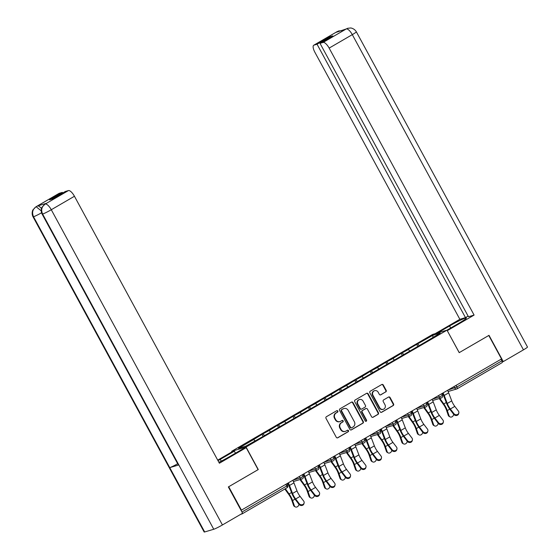 <?xml version="1.0" encoding="UTF-8"?>
<svg xmlns="http://www.w3.org/2000/svg" width="560" height="560" viewBox="0 0 560 560"><rect width="100%" height="100%" fill="white"/><g stroke="black" fill="none" stroke-linecap="round" stroke-linejoin="round"><path stroke-width="0.84" d="M337.82 411.04A0.84 0.784 73.5 0 0 336.742 410.704L326.396 416.717A1.204 1.12 73.5 0 0 325.997 418.334L336.28 437.283A1.204 1.12 73.5 0 0 337.827 437.766L348.166 431.753A0.84 0.784 73.5 0 0 347.529 430.206A0.84 0.784 73.5 0 0 347.368 430.276L346.031 431.053A3.843 3.591 73.5 0 1 341.089 429.499L340.228 427.924A3.843 3.591 73.5 0 1 341.516 422.744L342.853 421.96A0.84 0.784 73.5 0 0 342.216 420.42A0.84 0.784 73.5 0 0 342.055 420.49L340.718 421.267A3.843 3.591 73.5 0 1 335.769 419.713L334.915 418.131A3.843 3.591 73.5 0 1 336.203 412.951L337.54 412.174A0.84 0.784 73.5 0 0 337.82 411.04M339.983 421.589L339.563 421.708A3.843 3.591 73.5 0 1 335.356 419.839L334.495 418.257A3.843 3.591 73.5 0 1 335.783 413.077L337.12 412.3A0.84 0.784 73.5 0 0 336.7 410.725M337.379 437.906A1.204 1.12 73.5 0 0 337.407 437.892L347.753 431.872A0.84 0.784 73.5 0 0 347.326 430.304M345.296 431.375L344.876 431.494A3.843 3.591 73.5 0 1 340.669 429.625L339.808 428.043A3.843 3.591 73.5 0 1 341.096 422.863L342.433 422.086A0.84 0.784 73.5 0 0 342.013 420.511M385.77 391.944A1.204 1.12 73.5 0 0 386.176 390.327L383.285 385.014A1.204 1.12 73.5 0 0 381.745 384.524L370.251 391.209A1.204 1.12 73.5 0 0 369.852 392.826L380.135 411.768A1.204 1.12 73.5 0 0 381.682 412.258L393.169 405.573A1.204 1.12 73.5 0 0 393.575 403.956L390.089 397.537A1.204 1.12 73.5 0 0 388.542 397.047L383.628 399.91A1.204 1.12 73.5 0 0 383.222 401.527L384.951 404.712A3.213 3.003 73.5 0 1 383.264 409.304A3.213 3.003 73.5 0 1 379.743 407.743L372.974 395.269A3.213 3.003 73.5 0 1 374.661 390.67A3.213 3.003 73.5 0 1 378.182 392.238L379.309 394.317A1.204 1.12 73.5 0 0 380.856 394.807L385.35 392.07A1.204 1.12 73.5 0 0 385.756 390.453L382.872 385.133A1.204 1.12 73.5 0 0 381.766 384.51M347.676 28.308L345.996 29.064L347.795 28.266L350.588 28C350.259 27.811 354.354 28.287 356.342 31.808L527.492 347.025A7.525 0.595 151.5 0 1 523.453 349.853L503.265 361.592L489.006 335.328L459.2 352.653L488.768 335.482L501.522 358.96L241.066 510.349M459.214 352.674L446.992 330.155L246.043 447.041L231.686 451.304L432.635 334.418L446.992 330.155L458.997 323.176A13.769 1.085 -28.5 0 0 466.382 318.003A13.769 1.085 -28.5 0 0 449.575 325.969L437.577 332.948M228.655 486.773L258.272 469.56L246.043 447.041M228.718 486.752L241.465 510.23M353.01 402.626A1.204 1.12 73.5 0 0 351.463 402.136L339.976 408.821A1.204 1.12 73.5 0 0 339.577 410.438L349.86 429.38A1.204 1.12 73.5 0 0 351.407 429.87L362.894 423.185A1.204 1.12 73.5 0 0 363.293 421.568L353.01 402.626L352.59 402.745A1.204 1.12 73.5 0 0 351.491 402.122M355.117 400.015L366.604 393.33A1.204 1.12 73.5 0 1 368.151 393.82L378.434 412.762A1.204 1.12 73.5 0 1 378.035 414.379L373.114 417.242A1.204 1.12 73.5 0 1 371.574 416.752L367.402 409.073A1.204 1.12 73.5 0 0 365.855 408.583L362.593 410.48A1.204 1.12 73.5 0 0 362.194 412.097L366.534 420.098A0.84 0.784 73.5 0 1 366.093 421.302A0.84 0.784 73.5 0 1 365.169 420.889L354.711 401.632A1.204 1.12 73.5 0 1 355.117 400.015M417.795 346.444L416.682 344.393L407.26 349.874L408.345 349.552L409.71 350.833M416.682 344.393L432.894 335.272L440.181 333.109L426.139 341.586L261.996 437.066L245.784 446.187L238.497 448.35L253.624 439.551L254.982 440.839M263.074 436.443L261.961 434.392L253.624 439.551M261.961 434.392L269.094 430.549L270.452 431.837M278.544 427.441L277.431 425.39L269.094 430.549M277.431 425.39L284.571 421.547L285.929 422.835M294.014 418.439L292.901 416.395L284.571 421.547M292.901 416.395L300.041 412.552L301.399 413.833M309.491 409.444L308.378 407.393L300.041 412.552M308.378 407.393L315.511 403.55L316.869 404.838M324.961 400.442L323.848 398.391L315.511 403.55M323.848 398.391L330.988 394.548L332.346 395.836M340.431 391.44L339.318 389.389L330.988 394.548M339.318 389.389L346.458 385.553L347.816 386.834M355.908 382.445L354.795 380.394L346.458 385.553M354.795 380.394L361.928 376.551L363.286 377.839M371.378 373.443L370.265 371.392L361.928 376.551M370.265 371.392L377.405 367.549L378.763 368.837M386.848 364.441L385.735 362.39L377.405 367.549M385.735 362.39L392.875 358.547L394.233 359.835M402.325 355.439L401.212 353.388L392.875 358.547M401.212 353.388L408.345 349.552M402.297 353.066L403.858 354.55M386.827 362.068L388.388 363.545M371.35 371.07L372.911 372.547M355.88 380.072L357.441 381.549M340.41 389.067L341.971 390.551M324.933 398.069L326.494 399.546M309.463 407.071L311.024 408.548M293.993 416.066L295.554 417.55M278.516 425.068L280.077 426.545M263.046 434.07L264.607 435.547M240.73 514.311L242.011 513.926A1.834 0.637 -120.2 0 0 242.06 513.905A1.834 0.637 -120.2 0 0 242.214 513.443M500.969 359.282L501.823 360.864A1.834 0.637 59.8 0 1 502.117 362.635A1.834 0.637 59.8 0 1 502.068 362.656L457.233 388.738M231.994 451.864L231.686 451.304M417.774 344.071L419.335 345.548M432.894 335.272L432.908 337.337M350.959 430.003A1.204 1.12 73.5 0 0 350.987 429.989L362.474 423.311A1.204 1.12 73.5 0 0 362.88 421.687L352.59 402.745M341.845 409.668A0.84 0.784 73.5 0 0 341.565 410.802L350.595 427.427A0.84 0.784 73.5 0 0 351.673 427.77L353.087 426.951A3.843 3.591 73.5 0 0 354.375 421.771L348.201 410.403A3.843 3.591 73.5 0 0 343.259 408.849L341.432 409.794A0.84 0.784 73.5 0 0 341.145 410.928L341.565 410.802M351.519 427.84L351.099 427.966A0.84 0.784 73.5 0 1 350.175 427.553L341.145 410.928M343.994 408.527L343.574 408.653A3.843 3.591 73.5 0 0 342.839 408.975L343.259 408.849M341.432 409.794L342.839 408.975M373.114 417.242L372.694 417.361A1.204 1.12 73.5 0 0 372.694 417.361L377.615 414.505A1.204 1.12 73.5 0 0 378.014 412.881L367.731 393.939A1.204 1.12 73.5 0 0 366.632 393.316M366.086 408.485L365.666 408.611A1.204 1.12 73.5 0 0 365.435 408.709L362.173 410.606A1.204 1.12 73.5 0 0 361.774 412.223L366.114 420.224L366.534 420.098M365.869 421.33A0.84 0.784 73.5 0 0 366.114 420.224M363.069 401.1A3.213 3.003 73.5 0 0 359.555 399.532A3.213 3.003 73.5 0 0 357.861 404.131L360.248 408.52A1.204 1.12 73.5 0 0 361.795 409.01L365.057 407.113A1.204 1.12 73.5 0 0 365.456 405.489L363.069 401.1M359.555 399.532L359.135 399.658A3.213 3.003 73.5 0 0 357.441 404.25L357.861 404.131M361.564 409.108L361.144 409.234A1.204 1.12 73.5 0 1 359.828 408.646L357.441 404.25M380.408 394.947A1.204 1.12 73.5 0 0 380.436 394.926L385.35 392.07M374.661 390.67L374.241 390.796A3.213 3.003 73.5 0 0 372.554 395.395L372.974 395.269M383.264 409.304L382.844 409.43A3.213 3.003 73.5 0 1 379.323 407.862L372.554 395.395M381.234 412.398A1.204 1.12 73.5 0 0 381.262 412.377L392.749 405.699A1.204 1.12 73.5 0 0 393.155 404.082L389.669 397.656A1.204 1.12 73.5 0 0 388.57 397.033M285.341 488.733L289.086 493.934A9.793 3.409 59.8 0 1 290.927 496.867A9.793 3.409 59.8 0 1 292.572 500.57L294.357 505.757A2.751 2.24 118.5 0 0 295.274 506.884L294.462 506.443A2.751 2.24 -61.5 0 1 293.545 505.316L291.76 500.129A8.197 2.849 -120.2 0 0 290.381 497.028A8.197 2.849 -120.2 0 0 288.841 494.571L284.844 489.02M295.274 506.884A2.751 2.24 118.5 0 0 298.942 504.273M287.777 483.294A8.197 2.849 -120.2 0 0 288.211 483.924M304.108 502.985L303.933 503.72A2.751 2.422 -166.6 0 1 299.019 504.378L299.194 503.643A2.751 2.422 13.4 0 0 303.66 501.046L300.097 496.384A8.197 2.849 59.8 0 1 298.193 493.444A8.197 2.849 59.8 0 1 297.003 490.875L293.958 482.874A9.793 3.409 -120.2 0 0 292.831 480.354M299.194 503.643L295.631 498.981A8.197 2.849 59.8 0 1 293.727 496.034A8.197 2.849 59.8 0 1 292.544 493.472L289.492 485.464A9.793 3.409 -120.2 0 0 288.365 482.951M287.882 483.231A8.197 2.849 59.8 0 1 288.722 485.128L291.767 493.136A9.793 3.409 -120.2 0 0 293.181 496.195A9.793 3.409 -120.2 0 0 295.456 499.716L299.019 504.378M221.242 461.146L220.269 459.354A13.769 1.085 -28.5 0 0 218.015 460.691M218.89 462.301A13.769 1.085 -28.5 0 0 229.684 456.561L243.768 448.371L246.176 447.657L219.394 463.232L74.445 196.259L51.282 209.734L222.432 524.951L242.62 513.212L228.354 486.941L258.111 469.637L246.176 447.657M220.269 459.354L234.353 451.164L231.945 451.878L217.721 460.145M235.459 453.201L234.353 451.164M59.227 193.305L36.071 206.773A7.343 2.555 59.8 0 0 35.868 206.857L59.031 193.389A7.343 2.555 59.8 0 1 59.227 193.305L62.349 192.381L62.699 193.025M222.432 524.951A7.525 0.595 151.5 0 1 213.759 529.263L178.829 464.933A7.525 0.595 151.5 0 1 178.339 464.968L42.112 214.081A7.525 0.595 151.5 0 0 42.609 214.046C40.845 209.937 41.664 206.633 45.066 204.148L68.439 190.575A7.343 2.555 59.8 0 1 74.445 196.259M177.667 463.743A7.525 0.595 151.5 0 1 169.75 467.628L204.673 531.958L213.759 529.263M204.673 531.958A7.525 0.595 151.5 0 1 204.162 532L33.012 216.783A7.525 0.595 151.5 0 0 33.523 216.734C31.773 212.618 32.578 209.321 35.959 206.85M41.566 212.786A7.525 0.595 151.5 0 1 33.523 216.734L169.75 467.628L178.829 464.933L42.609 214.046A7.525 0.595 151.5 0 0 51.282 209.734A7.343 2.555 -120.2 0 0 45.276 204.043M62.349 192.381L49.553 199.822L52.521 198.94L65.317 191.499L68.439 190.575M46.515 203.294L46.312 203.378A7.343 2.555 59.8 0 1 46.515 203.294L37.513 205.961A7.343 2.555 59.8 0 1 41.496 208.607M41.23 210.854L36.176 206.745L37.513 205.961M459.249 352.632L447.265 330.673M447.314 330.652L474.096 315.077L468.468 316.75L320.019 43.344L323.134 42.42L346.395 28.875M468.118 316.106L465.493 317.632L459.865 319.298L314.909 52.325A7.343 2.555 -120.2 0 1 313.726 45.234A7.343 2.555 -120.2 0 1 313.929 45.15L317.044 44.226L465.493 317.632M435.169 333.662L459.865 319.298M474.096 315.077L329.14 48.104A7.343 2.555 -120.2 0 0 323.134 42.42M503.265 361.592L502.229 361.9M320.019 43.344L332.815 35.903L329.84 36.778L317.044 44.226M338.163 31.738L337.19 31.647L335.853 32.424L346.192 28.98M329.84 36.778L330.19 37.422M341.621 30.716L338.73 30.961L337.085 31.675L313.929 45.15M300.566 479.388L304.556 484.932A9.793 3.409 59.8 0 1 306.397 487.872A9.793 3.409 59.8 0 1 308.049 491.568L309.827 496.762A2.751 2.24 118.5 0 0 310.744 497.882L309.932 497.441A2.751 2.24 -61.5 0 1 309.015 496.321L307.23 491.134A8.197 2.849 -120.2 0 0 305.851 488.033A8.197 2.849 -120.2 0 0 304.311 485.569L299.985 479.563M310.744 497.882A2.751 2.24 118.5 0 0 314.412 495.271M303.247 474.292A8.197 2.849 -120.2 0 0 303.681 474.922M316.036 470.386L320.026 475.93A9.793 3.409 59.8 0 1 321.867 478.87A9.793 3.409 59.8 0 1 323.519 482.573L325.297 487.76A2.751 2.24 118.5 0 0 326.221 488.88L325.409 488.439A2.751 2.24 -61.5 0 1 324.485 487.319L322.707 482.132A8.197 2.849 -120.2 0 0 321.328 479.031A8.197 2.849 -120.2 0 0 319.781 476.567L315.455 470.561M326.221 488.88A2.751 2.24 118.5 0 0 329.889 486.269M318.724 465.29A8.197 2.849 -120.2 0 0 319.158 465.92M331.513 461.391L335.503 466.928A9.793 3.409 59.8 0 1 337.344 469.868A9.793 3.409 59.8 0 1 338.989 473.571L340.774 478.758A2.751 2.24 118.5 0 0 341.691 479.878L340.879 479.444A2.751 2.24 -61.5 0 1 339.962 478.317L338.177 473.13A8.197 2.849 -120.2 0 0 336.798 470.029A8.197 2.849 -120.2 0 0 335.258 467.572L330.932 461.559M341.691 479.878A2.751 2.24 118.5 0 0 345.359 477.274M334.194 456.295A8.197 2.849 -120.2 0 0 334.628 456.925M346.983 452.389L350.973 457.933A9.793 3.409 59.8 0 1 352.814 460.866A9.793 3.409 59.8 0 1 354.466 464.569L356.244 469.756A2.751 2.24 118.5 0 0 357.161 470.883L356.349 470.442A2.751 2.24 -61.5 0 1 355.432 469.315L353.654 464.128A8.197 2.849 -120.2 0 0 352.268 461.027A8.197 2.849 -120.2 0 0 350.728 458.57L346.402 452.564M357.161 470.883A2.751 2.24 118.5 0 0 360.829 468.272M349.664 447.293A8.197 2.849 -120.2 0 0 350.098 447.923M362.453 443.387L366.443 448.931A9.793 3.409 59.8 0 1 368.284 451.871A9.793 3.409 59.8 0 1 369.936 455.574L371.714 460.761A2.751 2.24 118.5 0 0 372.638 461.881L371.826 461.44A2.751 2.24 -61.5 0 1 370.902 460.32L369.124 455.133A8.197 2.849 -120.2 0 0 367.745 452.032A8.197 2.849 -120.2 0 0 366.198 449.568L361.879 443.562M372.638 461.881A2.751 2.24 118.5 0 0 376.306 459.27M365.141 438.291A8.197 2.849 -120.2 0 0 365.575 438.921M319.578 493.983L319.403 494.718A2.751 2.422 -166.6 0 1 314.496 495.376L314.671 494.641A2.751 2.422 13.4 0 0 319.13 492.044L315.567 487.389A8.197 2.849 59.8 0 1 313.663 484.442A8.197 2.849 59.8 0 1 312.48 481.873L309.428 473.872A9.793 3.409 -120.2 0 0 308.301 471.352M314.671 494.641L311.101 489.986A8.197 2.849 59.8 0 1 309.204 487.039A8.197 2.849 59.8 0 1 308.014 484.47L304.969 476.469A9.793 3.409 -120.2 0 0 303.835 473.949M303.352 474.229A8.197 2.849 59.8 0 1 304.192 476.133L307.237 484.134A9.793 3.409 -120.2 0 0 308.658 487.2A9.793 3.409 -120.2 0 0 310.926 490.714L314.496 495.376M335.048 484.981L334.873 485.716A2.751 2.422 -166.6 0 1 329.966 486.374L330.141 485.639A2.751 2.422 13.4 0 0 334.607 483.049L331.037 478.387A8.197 2.849 59.8 0 1 329.14 475.44A8.197 2.849 59.8 0 1 327.95 472.878L324.905 464.87A9.793 3.409 -120.2 0 0 323.771 462.357M330.141 485.639L326.578 480.984A8.197 2.849 59.8 0 1 324.674 478.037A8.197 2.849 59.8 0 1 323.484 475.475L320.439 467.467A9.793 3.409 -120.2 0 0 319.312 464.947M318.822 465.234A8.197 2.849 59.8 0 1 319.662 467.131L322.714 475.139A9.793 3.409 -120.2 0 0 324.128 478.198A9.793 3.409 -120.2 0 0 326.403 481.719L329.966 486.374M350.525 475.986L350.35 476.714A2.751 2.422 -166.6 0 1 345.436 477.372L345.611 476.644A2.751 2.422 13.4 0 0 350.077 474.047L346.514 469.385A8.197 2.849 59.8 0 1 344.61 466.438A8.197 2.849 59.8 0 1 343.42 463.876L340.375 455.868A9.793 3.409 -120.2 0 0 339.248 453.355M345.611 476.644L342.048 471.982A8.197 2.849 59.8 0 1 340.144 469.035A8.197 2.849 59.8 0 1 338.961 466.473L335.909 458.465A9.793 3.409 -120.2 0 0 334.782 455.952M334.299 456.232A8.197 2.849 59.8 0 1 335.139 458.129L338.184 466.137A9.793 3.409 -120.2 0 0 339.605 469.196A9.793 3.409 -120.2 0 0 341.873 472.717L345.436 477.372M365.995 466.984L365.82 467.719A2.751 2.422 -166.6 0 1 360.913 468.377L361.088 467.642A2.751 2.422 13.4 0 0 365.547 465.045L361.984 460.39A8.197 2.849 59.8 0 1 360.08 457.443A8.197 2.849 59.8 0 1 358.897 454.874L355.845 446.873A9.793 3.409 -120.2 0 0 354.718 444.353M361.088 467.642L357.518 462.98A8.197 2.849 59.8 0 1 355.621 460.04A8.197 2.849 59.8 0 1 354.431 457.471L351.386 449.47A9.793 3.409 -120.2 0 0 350.252 446.95M349.769 447.23A8.197 2.849 59.8 0 1 350.609 449.134L353.654 457.135A9.793 3.409 -120.2 0 0 355.075 460.201A9.793 3.409 -120.2 0 0 357.343 463.715L360.913 468.377M381.465 457.982L381.29 458.717A2.751 2.422 -166.6 0 1 376.383 459.375L376.558 458.64A2.751 2.422 13.4 0 0 381.024 456.043L377.454 451.388A8.197 2.849 59.8 0 1 375.557 448.441A8.197 2.849 59.8 0 1 374.367 445.879L371.322 437.871A9.793 3.409 -120.2 0 0 370.188 435.351M376.558 458.64L372.995 453.985A8.197 2.849 59.8 0 1 371.091 451.038A8.197 2.849 59.8 0 1 369.901 448.469L366.856 440.468A9.793 3.409 -120.2 0 0 365.729 437.948M365.239 438.235A8.197 2.849 59.8 0 1 366.079 440.132L369.131 448.133A9.793 3.409 -120.2 0 0 370.545 451.199A9.793 3.409 -120.2 0 0 372.82 454.713L376.383 459.375M377.93 434.392L381.92 439.929A9.793 3.409 59.8 0 1 383.761 442.869A9.793 3.409 59.8 0 1 385.406 446.572L387.191 451.759A2.751 2.24 118.5 0 0 388.108 452.879L387.296 452.438A2.751 2.24 -61.5 0 1 386.379 451.318L384.594 446.131A8.197 2.849 -120.2 0 0 383.215 443.03A8.197 2.849 -120.2 0 0 381.675 440.573L377.349 434.56M388.108 452.879A2.751 2.24 118.5 0 0 391.776 450.275M380.611 429.289A8.197 2.849 -120.2 0 0 381.045 429.919M396.942 448.987L396.767 449.715A2.751 2.422 -166.6 0 1 391.853 450.373L392.028 449.645A2.751 2.422 13.4 0 0 396.494 447.048L392.931 442.386A8.197 2.849 59.8 0 1 391.027 439.439A8.197 2.849 59.8 0 1 389.837 436.877L386.792 428.869A9.793 3.409 -120.2 0 0 385.665 426.356M392.028 449.645L388.465 444.983A8.197 2.849 59.8 0 1 386.561 442.036A8.197 2.849 59.8 0 1 385.378 439.474L382.326 431.466A9.793 3.409 -120.2 0 0 381.199 428.953M380.716 429.233A8.197 2.849 59.8 0 1 381.556 431.13L384.601 439.138A9.793 3.409 -120.2 0 0 386.022 442.197A9.793 3.409 -120.2 0 0 388.29 445.718L391.853 450.373M393.4 425.39L397.39 430.934A9.793 3.409 59.8 0 1 399.231 433.867A9.793 3.409 59.8 0 1 400.883 437.57L402.661 442.757A2.751 2.24 118.5 0 0 403.578 443.884L402.766 443.443A2.751 2.24 -61.5 0 1 401.849 442.316L400.071 437.129A8.197 2.849 -120.2 0 0 398.685 434.028A8.197 2.849 -120.2 0 0 397.145 431.571L392.819 425.558M403.578 443.884A2.751 2.24 118.5 0 0 407.246 441.273M396.088 420.294A8.197 2.849 -120.2 0 0 396.515 420.924M412.412 439.985L412.237 440.72A2.751 2.422 -166.6 0 1 407.33 441.378L407.505 440.643A2.751 2.422 13.4 0 0 411.964 438.046L408.401 433.384A8.197 2.849 59.8 0 1 406.497 430.444A8.197 2.849 59.8 0 1 405.314 427.875L402.262 419.874A9.793 3.409 -120.2 0 0 401.135 417.354M407.505 440.643L403.935 435.981A8.197 2.849 59.8 0 1 402.038 433.034A8.197 2.849 59.8 0 1 400.848 430.472L397.803 422.464A9.793 3.409 -120.2 0 0 396.669 419.951M396.186 420.231A8.197 2.849 59.8 0 1 397.026 422.128L400.071 430.136A9.793 3.409 -120.2 0 0 401.492 433.195A9.793 3.409 -120.2 0 0 403.76 436.716L407.33 441.378M408.877 416.388L412.86 421.932A9.793 3.409 59.8 0 1 414.701 424.865A9.793 3.409 59.8 0 1 416.353 428.568L418.131 433.762A2.751 2.24 118.5 0 0 419.055 434.882L418.243 434.441A2.751 2.24 -61.5 0 1 417.319 433.321L415.541 428.134A8.197 2.849 -120.2 0 0 414.162 425.033A8.197 2.849 -120.2 0 0 412.615 422.569L408.296 416.563M419.055 434.882A2.751 2.24 118.5 0 0 422.723 432.271M411.558 411.292A8.197 2.849 -120.2 0 0 411.992 411.922M427.882 430.983L427.707 431.718A2.751 2.422 -166.6 0 1 422.8 432.376L422.975 431.641A2.751 2.422 13.4 0 0 427.441 429.044L423.871 424.389A8.197 2.849 59.8 0 1 421.974 421.442A8.197 2.849 59.8 0 1 420.784 418.873L417.739 410.872A9.793 3.409 -120.2 0 0 416.605 408.352M422.975 431.641L419.412 426.986A8.197 2.849 59.8 0 1 417.508 424.039A8.197 2.849 59.8 0 1 416.318 421.47L413.273 413.469A9.793 3.409 -120.2 0 0 412.146 410.949M411.663 411.229A8.197 2.849 59.8 0 1 412.496 413.133L415.548 421.134A9.793 3.409 -120.2 0 0 416.962 424.2A9.793 3.409 -120.2 0 0 419.237 427.714L422.8 432.376M424.347 407.386L428.337 412.93A9.793 3.409 59.8 0 1 430.178 415.87A9.793 3.409 59.8 0 1 431.823 419.573L433.608 424.76A2.751 2.24 118.5 0 0 434.525 425.88L433.713 425.439A2.751 2.24 -61.5 0 1 432.796 424.319L431.011 419.132A8.197 2.849 -120.2 0 0 429.632 416.031A8.197 2.849 -120.2 0 0 428.092 413.567L423.766 407.561M434.525 425.88A2.751 2.24 118.5 0 0 438.193 423.269M427.028 402.29A8.197 2.849 -120.2 0 0 427.462 402.92M443.359 421.981L443.184 422.716A2.751 2.422 -166.6 0 1 438.27 423.374L438.445 422.639A2.751 2.422 13.4 0 0 442.911 420.049L439.348 415.387A8.197 2.849 59.8 0 1 437.444 412.44A8.197 2.849 59.8 0 1 436.254 409.878L433.209 401.87A9.793 3.409 -120.2 0 0 432.082 399.357M438.445 422.639L434.882 417.984A8.197 2.849 59.8 0 1 432.978 415.037A8.197 2.849 59.8 0 1 431.795 412.475L428.743 404.467A9.793 3.409 -120.2 0 0 427.616 401.947M427.133 402.234A8.197 2.849 59.8 0 1 427.973 404.131L431.018 412.139A9.793 3.409 -120.2 0 0 432.439 415.198A9.793 3.409 -120.2 0 0 434.707 418.719L438.27 423.374M439.817 398.391L443.807 403.928A9.793 3.409 59.8 0 1 445.648 406.868A9.793 3.409 59.8 0 1 447.3 410.571L449.078 415.758A2.751 2.24 118.5 0 0 449.995 416.878L449.183 416.444A2.751 2.24 -61.5 0 1 448.266 415.317L446.488 410.13A8.197 2.849 -120.2 0 0 445.102 407.029A8.197 2.849 -120.2 0 0 443.562 404.572L439.236 398.559M449.995 416.878A2.751 2.24 118.5 0 0 453.663 414.274M442.505 393.295A8.197 2.849 -120.2 0 0 442.932 393.925M458.829 412.986L458.654 413.714A2.751 2.422 -166.6 0 1 453.747 414.372L453.922 413.644A2.751 2.422 13.4 0 0 458.381 411.047L454.818 406.385A8.197 2.849 59.8 0 1 452.914 403.438A8.197 2.849 59.8 0 1 451.731 400.876L448.679 392.868A9.793 3.409 -120.2 0 0 447.552 390.355M453.922 413.644L450.352 408.982A8.197 2.849 59.8 0 1 448.455 406.035A8.197 2.849 59.8 0 1 447.265 403.473L444.22 395.465A9.793 3.409 -120.2 0 0 443.086 392.952M442.603 393.232A8.197 2.849 59.8 0 1 443.443 395.129L446.488 403.137A9.793 3.409 -120.2 0 0 447.909 406.196A9.793 3.409 -120.2 0 0 450.177 409.717L453.747 414.372M242.06 513.905L286.993 487.774A1.834 0.637 -120.2 0 1 286.944 487.795L242.109 513.877M241.969 512.015L286.699 485.996L285.838 484.421M286.993 487.774A1.834 0.637 -120.2 0 0 286.699 485.996L287.679 485.31A1.834 1.834 0 0 1 286.993 487.774M456.036 385.42L456.897 387.002L501.823 360.864M448.119 390.026L456.897 387.002A1.834 0.637 59.8 0 1 457.191 388.773A1.834 0.637 59.8 0 1 457.142 388.794A1.834 1.715 -106.5 0 1 454.776 388.052L453.992 386.61M293.391 480.025L300.055 478.051L299.271 476.609M302.169 477.001L300.055 478.051A1.834 1.715 -106.5 0 0 302.064 478.947A1.834 1.834 0 0 0 303.156 476.308L302.169 477.001M302.414 478.793A1.834 1.715 -106.5 0 1 302.064 478.947L293.391 481.516M308.868 471.023L315.525 469.049L314.741 467.607M324.338 462.028L330.995 460.047L330.218 458.605M339.808 453.026L346.472 451.052L345.688 449.61M355.285 444.024L361.942 442.05L361.158 440.608M370.755 435.022L377.419 433.048L376.635 431.606M386.225 426.027L392.889 424.053L392.105 422.604M401.702 417.025L408.359 415.051L407.575 413.609M417.172 408.023L423.836 406.049L423.052 404.607M432.642 399.028L439.306 397.047L438.522 395.605M317.639 467.999L315.525 469.049A1.834 1.715 -106.5 0 0 317.534 469.945A1.834 1.834 0 0 0 318.626 467.306L317.639 467.999M317.884 469.791A1.834 1.715 -106.5 0 1 317.534 469.945L308.861 472.514M333.116 458.997L330.995 460.047A1.834 1.715 -106.5 0 0 333.011 460.943A1.834 1.834 0 0 0 334.096 458.311L333.116 458.997M333.361 460.796A1.834 1.715 -106.5 0 1 333.011 460.943L324.338 463.519M348.586 450.002L346.472 451.052A1.834 1.715 -106.5 0 0 348.481 451.948A1.834 1.834 0 0 0 349.573 449.309L348.586 450.002M348.831 451.794A1.834 1.715 -106.5 0 1 348.481 451.948L339.808 454.517M364.056 441L361.942 442.05A1.834 1.715 -106.5 0 0 363.951 442.946A1.834 1.834 0 0 0 365.043 440.307L364.056 441M364.301 442.792A1.834 1.715 -106.5 0 1 363.951 442.946L355.278 445.515M379.533 431.998L377.419 433.048A1.834 1.715 -106.5 0 0 379.428 433.944A1.834 1.834 0 0 0 380.52 431.312L379.533 431.998M379.778 433.79A1.834 1.715 -106.5 0 1 379.428 433.944L370.755 436.52M395.003 422.996L392.889 424.053A1.834 1.715 -106.5 0 0 394.898 424.942A1.834 1.834 0 0 0 395.99 422.31L395.003 422.996M395.248 424.795A1.834 1.715 -106.5 0 1 394.898 424.942L386.225 427.518M410.473 414.001L408.359 415.051A1.834 1.715 -106.5 0 0 410.368 415.947A1.834 1.834 0 0 0 411.46 413.308L410.473 414.001M410.725 415.793A1.834 1.715 -106.5 0 1 410.368 415.947L401.695 418.516M425.95 404.999L423.836 406.049A1.834 1.715 -106.5 0 0 425.845 406.945A1.834 1.834 0 0 0 426.937 404.306L425.95 404.999M426.195 406.791A1.834 1.715 -106.5 0 1 425.845 406.945L417.172 409.514M441.42 395.997L439.306 397.047A1.834 1.715 -106.5 0 0 441.315 397.943A1.834 1.834 0 0 0 442.407 395.311L441.42 395.997M441.665 397.796A1.834 1.715 -106.5 0 1 441.315 397.943L432.642 400.519M335.783 413.077L336.203 412.951M334.495 418.257L334.915 418.131M335.356 419.839L335.769 419.713M342.433 422.086L342.853 421.96M341.096 422.863L341.516 422.744M339.808 428.043L340.228 427.924M340.669 429.625L341.089 429.499M347.753 431.872L348.166 431.753M337.407 437.892L337.827 437.766M337.12 412.3L337.54 412.174M362.88 421.687L363.293 421.568M362.474 423.311L362.894 423.185M350.987 429.989L351.407 429.87M350.175 427.553L350.595 427.427M367.731 393.939L368.151 393.82M378.014 412.881L378.434 412.762M377.615 414.505L378.035 414.379M365.435 408.709L365.855 408.583M362.173 410.606L362.593 410.48M361.774 412.223L362.194 412.097M359.828 408.646L360.248 408.52M380.436 394.926L380.856 394.807M379.323 407.862L379.743 407.743M389.669 397.656L390.089 397.537M393.155 404.082L393.575 403.956M392.749 405.699L393.169 405.573M381.262 412.377L381.682 412.258M382.872 385.133L383.285 385.014M385.756 390.453L386.176 390.327M295.029 499.142L292.572 500.57M293.545 505.316L294.357 505.757M288.246 484.001L287.28 484.568M291.529 492.506L289.086 493.934M292.544 493.472L297.003 490.875M295.631 498.981L300.097 496.384M289.492 485.464L293.958 482.874M523.453 349.853L352.303 34.636L329.14 48.104M450.681 328.013L449.575 325.969M356.342 31.808A7.525 0.595 151.5 0 1 352.303 34.636A7.343 2.555 -120.2 0 0 346.297 28.945M313.726 45.234L336.889 31.766A7.343 2.555 59.8 0 1 337.085 31.675M310.499 490.14L308.049 491.568M309.015 496.321L309.827 496.762M303.723 474.999L302.75 475.566M306.999 483.511L304.556 484.932M325.976 481.145L323.519 482.573M324.485 487.319L325.297 487.76M319.193 466.004L318.22 466.564M322.476 474.509L320.026 475.93M341.446 472.143L338.989 473.571M339.962 478.317L340.774 478.758M334.663 457.002L333.697 457.569M337.946 465.507L335.503 466.928M356.916 463.141L354.466 464.569M355.432 469.315L356.244 469.756M350.14 448L349.167 448.567M353.416 456.512L350.973 457.933M372.393 454.139L369.936 455.574M370.902 460.32L371.714 460.761M365.61 439.005L364.644 439.565M368.893 447.51L366.443 448.931M308.014 484.47L312.48 481.873M311.101 489.986L315.567 487.389M304.969 476.469L309.428 473.872M323.484 475.475L327.95 472.878M326.578 480.984L331.037 478.387M320.439 467.467L324.905 464.87M338.961 466.473L343.42 463.876M342.048 471.982L346.514 469.385M335.909 458.465L340.375 455.868M354.431 457.471L358.897 454.874M357.518 462.98L361.984 460.39M351.386 449.47L355.845 446.873M369.901 448.469L374.367 445.879M372.995 453.985L377.454 451.388M366.856 440.468L371.322 437.871M387.863 445.144L385.406 446.572M386.379 451.318L387.191 451.759M381.08 430.003L380.114 430.563M384.363 438.508L381.92 439.929M385.378 439.474L389.837 436.877M388.465 444.983L392.931 442.386M382.326 431.466L386.792 428.869M403.34 436.142L400.883 437.57M401.849 442.316L402.661 442.757M396.557 421.001L395.584 421.568M399.833 429.506L397.39 430.934M400.848 430.472L405.314 427.875M403.935 435.981L408.401 433.384M397.803 422.464L402.262 419.874M418.81 427.14L416.353 428.568M417.319 433.321L418.131 433.762M412.027 411.999L411.061 412.566M415.31 420.511L412.86 421.932M416.318 421.47L420.784 418.873M419.412 426.986L423.871 424.389M413.273 413.469L417.739 410.872M434.28 418.145L431.823 419.573M432.796 424.319L433.608 424.76M427.497 403.004L426.531 403.564M430.78 411.509L428.337 412.93M431.795 412.475L436.254 409.878M434.882 417.984L439.348 415.387M428.743 404.467L433.209 401.87M449.757 409.143L447.3 410.571M448.266 415.317L449.078 415.758M442.974 394.002L442.001 394.569M446.25 402.507L443.807 403.928M447.265 403.473L451.731 400.876M450.352 408.982L454.818 406.385M444.22 395.465L448.679 392.868M448.112 391.517L456.785 388.948A1.834 1.834 0 0 0 457.191 388.773L502.117 362.635M286.874 483.819L287.679 485.31M302.344 474.817L303.156 476.308M317.821 465.815L318.626 467.306M333.291 456.82L334.096 458.311M348.761 447.818L349.573 449.309M364.238 438.816L365.043 440.307M379.708 429.821L380.52 431.312M395.178 420.819L395.99 422.31M410.655 411.817L411.46 413.308M426.125 402.815L426.937 404.306M441.595 393.82L442.407 395.311M35.868 206.857L32.942 209.902C32.956 209.531 31.143 213.213 33.012 216.783M44.975 204.162L42.063 207.172C42.077 206.794 40.236 210.49 42.112 214.081M345.996 29.064L344.75 29.785M336.889 31.766L338.604 30.996"/></g></svg>

